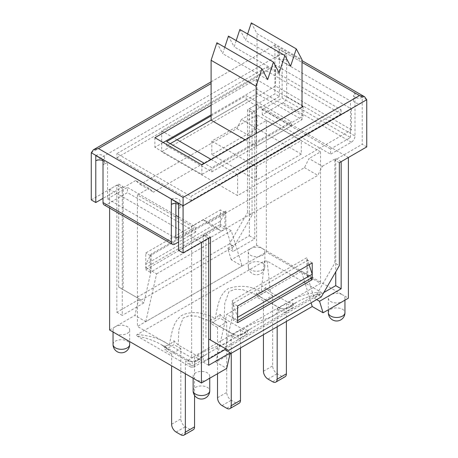 <?xml version="1.0" encoding="UTF-8"?>
<svg xmlns="http://www.w3.org/2000/svg" width="458" height="458" viewBox="0 0 458 458"><rect width="100%" height="100%" fill="white"/><g stroke="black" fill="none" stroke-linecap="round" stroke-linejoin="round"><path stroke-width="0.34" stroke-dasharray="2.29 1.72" d="M254.757 127.238L250.24 136.335L153.533 192.165L149.016 188.284L135.642 180.561L140.159 184.442L236.86 128.612L241.383 119.515L254.757 127.238L266.327 120.557L266.327 252.049L137.446 326.457L191.673 357.767L320.554 283.359L266.327 252.049M236.86 128.612L250.24 136.335M207.76 223.47L304.467 167.639L308.984 158.542L322.358 166.265L317.841 175.362L221.14 231.193L216.617 227.317L203.243 219.594L207.76 223.47L221.14 231.193M304.467 167.639L317.841 175.362M140.159 184.442L153.533 192.165M208.665 359.02L203.243 362.146L203.243 235.04L216.617 227.317M225.13 348.486L232.166 317.486L232.166 300.786L306.814 257.688L306.814 274.382L314.119 298.135L316.65 299.595M323.806 292.542L314.119 298.135M322.358 166.265L335.737 158.542L335.737 271.88M203.243 219.594L191.673 226.275L137.446 194.965L149.016 188.284M137.446 194.965L137.446 326.457M135.642 180.561L122.263 188.284L116.842 185.158L116.842 312.264L138.459 299.784L134.915 315.396L145.764 321.659L242.105 266.035L231.261 259.772L250.692 248.557A8.307 4.798 0 0 0 248.259 251.946A8.307 4.798 0 0 0 256.566 256.743A8.307 4.798 0 0 0 264.873 251.946A8.307 4.798 0 0 0 262.44 248.557A8.307 4.798 0 0 0 250.692 248.557L256.566 245.162L342.515 294.786A8.307 4.798 0 0 0 333.458 293.744A8.307 4.798 0 0 0 328.334 298.175A8.307 4.798 0 0 0 333.458 302.606A8.307 4.798 0 0 0 342.515 301.57A8.307 4.798 0 0 0 344.948 298.175A8.307 4.798 0 0 0 342.515 294.786L348.389 298.175M201.434 242.345L109.611 189.331L116.842 185.158M208.665 238.171L203.243 235.04M335.737 158.542L341.158 161.674M231.261 259.772L227.718 248.253L249.335 235.773L249.335 108.661L256.566 104.487L348.389 157.5M249.335 108.661L254.757 111.792L241.383 119.515M266.327 120.557L320.554 151.867L308.984 158.542M207.308 379.63A8.307 4.798 0 0 0 209.741 376.236A8.307 4.798 0 0 0 201.434 371.438A8.307 4.798 0 0 0 193.127 376.236A8.307 4.798 0 0 0 195.56 379.63A8.307 4.798 0 0 0 207.308 379.63M115.485 333.395A8.307 4.798 0 0 0 124.542 334.437A8.307 4.798 0 0 0 129.666 330.006A8.307 4.798 0 0 0 124.542 325.575A8.307 4.798 0 0 0 115.485 326.617A8.307 4.798 0 0 0 113.052 330.006A8.307 4.798 0 0 0 115.485 333.395M109.611 330.006L134.915 315.396M230.008 354L215.895 362.146L226.739 368.409M225.834 210.932L220.412 221.231L145.764 264.329L151.186 254.035L225.834 210.932L225.834 227.632L231.261 230.763L242.105 266.035M220.412 221.231L220.412 224.5L145.764 267.598L145.764 264.329M145.764 267.598L151.186 270.73L151.186 254.035M232.166 300.786L237.588 317.342M309.116 264.707L306.814 257.688M237.588 320.611L226.739 314.354L301.393 271.25L311.091 302.801M215.895 362.146L226.739 314.354M312.236 277.514L301.393 271.25M208.665 365.278L203.243 362.146M145.764 321.659L156.607 273.861L151.186 270.73L143.881 302.915L138.459 299.784M227.718 248.253L233.139 251.385L225.834 227.632L220.412 224.5M156.607 273.861L231.261 230.763M256.566 245.162L256.566 104.487M249.335 235.773L254.757 238.904L233.139 251.385M116.842 312.264L122.263 315.396L122.263 188.284M143.881 302.915L122.263 315.396M254.757 111.792L254.757 238.904M191.673 226.275L191.673 357.767M320.554 151.867L320.554 283.359M109.611 208.069L109.611 189.331M307.719 276.993L307.719 260.293L233.065 303.396L233.065 320.09L307.719 276.993L310.432 278.556M312.236 262.903L307.719 260.293M220.412 226.584L220.412 209.89L145.764 252.988L145.764 269.688L220.412 226.584L224.935 229.195L150.281 272.298L150.281 255.598L224.935 212.501L224.935 229.195M224.935 212.501L220.412 209.89M237.588 306.001L233.065 303.396M150.281 255.598L145.764 252.988M237.588 322.701L233.065 320.09M150.281 272.298L145.764 269.688M262.257 114.763L262.257 109.548L282.139 98.069L350.467 137.514L330.584 148.993L330.584 154.214L262.257 114.763L283.044 102.764A5.112 2.954 120 0 0 286.662 96.501L286.662 53.718L279.432 49.538L279.432 96.501L274.914 93.896L247.526 109.702L247.526 212.604L252.049 215.214L233.969 246.519L229.452 243.908L247.526 212.604M350.467 137.514L350.467 100.989L354.984 98.378L354.984 135.952A5.112 2.954 -60 0 1 351.372 142.209L330.584 154.214M366.738 99.735L274.914 46.722L274.914 44.993L274.914 93.896M366.738 146.909L362.215 144.299L362.215 97.336L354.984 93.163L354.984 98.378A5.112 2.954 0 0 0 353.49 100.468A5.112 2.954 0 0 0 356.645 103.193A5.112 2.954 0 0 0 362.215 102.558L178.568 208.585A5.112 2.954 0 0 0 180.068 206.495A5.112 2.954 0 0 0 178.568 204.411M104.075 204.869A5.112 2.954 120 0 0 106.628 204.617L127.416 192.618L127.416 187.396L175.861 215.369M175.861 238.326L107.533 198.881L107.533 162.35L103.016 164.96A5.112 2.954 0 0 0 104.51 162.876A5.112 2.954 0 0 0 103.016 160.787M107.533 198.881L127.416 187.396M229.452 243.908L136.724 297.448L141.241 300.053L118.651 287.011L136.724 297.448M91.262 199.923L118.651 184.11L118.651 287.011M211.104 105.266L256.114 79.286L302.022 105.792M171.338 199.19A5.112 2.954 180 0 1 176.908 198.549A5.112 2.954 180 0 1 180.068 201.28A5.112 2.954 180 0 1 178.568 203.363M95.785 155.571A5.112 2.954 180 0 1 101.355 154.93A5.112 2.954 180 0 1 104.51 157.655A5.112 2.954 180 0 1 103.016 159.745M95.785 160.787L279.432 54.76A5.112 2.954 0 0 0 277.932 56.844A5.112 2.954 0 0 0 281.092 59.574A5.112 2.954 0 0 0 286.662 58.933L282.139 61.544L350.467 100.989M286.662 53.718A5.112 2.954 180 0 1 281.092 54.353A5.112 2.954 180 0 1 277.932 51.628A5.112 2.954 180 0 1 279.432 49.538M362.215 97.336A5.112 2.954 180 0 1 356.645 97.978A5.112 2.954 180 0 1 353.49 95.253A5.112 2.954 180 0 1 354.984 93.163M208.665 338.983L228.548 350.462M321.276 296.927L316.759 294.317L224.031 347.851M178.568 250.326L205.951 234.519L205.951 337.414M339.349 162.716L334.832 160.111L362.215 144.299M334.832 160.111L334.832 263.007L339.349 265.617M316.759 294.317L334.832 263.007M141.241 300.053L233.969 246.519M279.432 96.501L252.049 112.313L247.526 109.702M252.049 112.313L252.049 215.214M118.651 184.11L123.168 186.721L123.168 289.622M205.951 234.519L210.474 237.124M123.168 186.721L103.016 198.354M178.568 216.932L195.743 226.847L195.743 232.063L127.416 192.618M178.568 236.763L195.743 226.847M175.861 203.592L175.861 201.801L107.533 162.35M262.257 109.548L330.584 148.993M282.139 98.069L282.139 61.544M195.743 232.063L178.568 241.979M171.338 204.411L175.861 201.801M211.104 114.872L256.114 88.886L303.11 116.017L201.886 174.458L154.89 147.327L163.203 142.524M303.11 106.416L303.11 116.017M256.114 79.286L256.114 88.886M201.886 164.857L201.886 174.458M154.89 137.726L154.89 147.327M272.653 295.57L265.783 291.603L256.566 296.927L263.436 300.889L272.653 295.57L272.653 365.908A6.389 3.687 -120 0 0 277.17 373.734L281.87 376.447A6.389 3.687 -120 0 0 285.065 376.762M263.436 300.889L263.436 334.701M286.387 321.447L286.387 303.499L277.17 308.824L284.04 312.785L293.257 307.467L286.387 303.499M277.17 326.772L277.17 308.824M226.739 322.077L219.874 318.11L210.651 323.434L217.521 327.396L226.739 322.077L226.739 392.414A6.389 3.687 -120 0 0 231.261 400.24L235.962 402.954A6.389 3.687 -120 0 0 239.156 403.269M217.521 327.396L217.521 373.734M240.479 347.954L240.479 330.006L231.261 335.33L238.126 339.292L247.349 333.974L240.479 330.006M231.261 353.278L231.261 335.33M180.83 348.584L173.96 344.616L164.743 349.941L171.613 353.902L180.83 348.584L180.83 418.921A6.389 3.687 -120 0 0 185.347 426.747L190.047 429.461A6.389 3.687 -120 0 0 193.242 429.776M171.613 353.902L171.613 365.799M194.564 395.414L194.564 356.513L185.347 361.837L192.217 365.799L201.434 360.48L194.564 356.513M185.347 373.734L185.347 361.837M137.154 334.558C151.014 335.674 161.714 339.172 169.271 345.04L173.96 340.781L178.248 345.006L197.146 355.918L201.434 356.639L196.803 361.064L196.053 360.28C195.343 360.732 194.513 363.011 193.551 367.116L190.883 367.116C189.921 363.011 189.085 360.732 188.381 360.28L187.545 361.019L169.414 350.547L161.302 344.645C154.478 340.752 146.428 337.901 137.154 336.098C136.278 335.559 136.278 335.05 137.154 334.558L264.449 261.066L267.117 261.066L320.846 292.084C321.722 292.622 321.722 293.137 320.846 293.624C311.572 295.427 303.528 298.272 296.71 302.165L288.729 307.942L286.588 308.011L252.049 327.951L242.814 334.443L240.673 334.517L206.14 354.452L196.877 360.973M196.803 361.064L192.217 361.614L187.545 361.019M190.883 367.116L137.154 336.098M193.551 367.116L320.846 293.624M267.117 261.066L270.455 292.215L288.586 302.681L293.257 303.276L288.672 308.022L284.04 308.95L279.752 308.228L257.465 295.124L242.7 289.696L235.074 289.261L228.96 291.626L224.758 303.362L224.157 318.499L243.061 329.411L247.349 330.132L242.74 334.546L238.126 335.456L233.843 334.735L214.338 323.428L210.651 319.592L215.26 318.682L219.874 314.274L224.157 318.499M288.586 302.681C296.131 296.744 306.889 293.212 320.846 292.084M243.061 329.411C251.499 322.615 265.422 320.016 273.993 315.476C280.777 310.719 279.082 306.808 279.752 308.223L279.683 307.948C282.781 309.179 285.082 309.196 286.588 308.011L296.681 302.183M260.854 297.311L256.566 293.086L261.197 292.164L264.449 261.066M261.197 292.164L265.783 287.412L270.455 292.215M215.26 318.682L215.186 318.493C217.756 306.774 218.552 294.689 228.439 288.483C240.393 284.716 251.287 285.884 261.123 292.004M169.271 345.034C171.716 333.607 172.655 322.048 181.614 315.516C192.24 309.883 206.398 313.329 215.191 318.493M169.414 350.547L164.743 345.75L169.328 345.206M214.939 323.817L211.544 321.625L196.785 316.203L189.154 315.768L183.04 318.133L178.849 329.875L178.248 345M197.152 355.912C205.396 349.345 218.518 346.666 227.334 342.412C235.08 337.535 233.088 333.247 233.843 334.729L233.769 334.455C236.5 335.685 238.801 335.708 240.673 334.517L252.06 327.945M265.783 287.412L265.783 291.603M256.566 293.086L256.566 296.927M164.743 345.75L164.743 349.941M173.96 340.781L173.96 344.616M192.217 361.614L192.217 365.799M201.434 356.639L201.434 360.48M284.04 308.95L284.04 312.785M293.257 303.276L293.257 307.467M247.349 330.132L247.349 333.974M238.126 335.456L238.126 339.292M210.651 319.592L210.651 323.434M219.874 314.274L219.874 318.11M267.661 79.606L222.657 53.62L224.741 47.3M279.151 72.822L234.141 46.836L236.202 40.579M290.578 66.221L245.568 40.241L247.629 33.984M251.282 22.9L257.018 33.68L302.022 59.666M216.88 42.76L222.657 53.62M228.433 36.096L234.141 46.836M239.855 29.495L245.568 40.241M211.104 120.191L257.018 93.684L302.022 119.67L256.114 146.176L245.179 139.862M256.114 146.176L256.114 133.547M257.018 93.684L257.018 33.68M301.301 154.111L257.018 128.543L211.831 154.632L256.114 180.2L301.301 154.111L301.301 140.543L257.018 114.975L257.018 128.543M257.018 114.975L211.831 141.064L211.831 154.632M211.831 141.064L256.114 166.632L256.114 180.2M256.114 166.632L301.301 140.543M211.195 159.481L237.588 174.721L351.463 108.975L275.544 65.145L161.668 130.891L177.034 139.759M351.463 129.843L275.544 86.012L161.668 151.758L237.588 195.589L351.463 129.843L351.463 108.975M275.544 65.145L275.544 86.012M161.668 130.891L161.668 151.758M237.588 174.721L237.588 195.589M302.022 119.67L302.022 107.04M170.256 143.675L166.638 145.758L211.831 171.847L291.362 125.933L246.169 99.844L246.169 95.665L291.362 121.759L211.831 167.674L204.417 163.397M291.362 125.933L291.362 121.759M211.831 171.847L211.831 167.674M166.638 145.758L166.638 141.585M211.104 115.914L246.169 95.665M246.169 99.844L211.104 120.088M266.957 66.971L341.067 109.754L191.043 196.373L116.933 153.585L266.957 66.971L266.957 71.145L341.067 113.927L341.067 109.754M341.067 113.927L191.043 200.547L191.043 196.373M191.043 200.547L116.933 157.758L116.933 153.585M116.933 157.758L266.957 71.145M193.127 390.743A8.307 4.798 180 0 1 198.257 386.312A8.307 4.798 180 0 1 207.308 387.353A8.307 4.798 180 0 1 209.741 390.743M262.44 263.064A8.307 4.798 180 0 1 264.873 266.453A8.307 4.798 180 0 1 259.743 270.884A8.307 4.798 180 0 1 250.692 269.842A8.307 4.798 180 0 1 248.259 266.453A8.307 4.798 180 0 1 253.389 262.022A8.307 4.798 180 0 1 262.44 263.064M113.052 344.513A8.307 4.798 180 0 1 118.181 340.082A8.307 4.798 180 0 1 127.232 341.118A8.307 4.798 180 0 1 129.666 344.513M328.334 312.682A8.307 4.798 180 0 1 333.458 308.251A8.307 4.798 180 0 1 342.515 309.293A8.307 4.798 180 0 1 344.948 312.682M286.662 96.501L354.984 135.952M351.372 142.209L283.044 102.764M106.628 204.617L174.956 244.068M211.104 83.562L91.262 152.749M274.914 46.722L302.022 62.38M263.436 371.232L272.653 365.908M267.953 379.058L277.17 373.734M272.653 381.772L281.87 376.447M217.521 397.739L226.739 392.414M222.038 405.565L231.261 400.24M226.739 408.278L235.962 402.954M171.613 424.245L180.83 418.921M176.13 432.071L185.347 426.747M180.83 434.785L190.047 429.461M193.127 376.236L193.127 378.222M209.741 376.236L209.741 378.222M248.259 251.946L248.259 266.453A8.307 8.307 0 0 0 252.41 273.649A8.307 8.307 0 0 0 264.873 266.453L264.873 251.946M113.052 330.006L113.052 331.993M129.666 330.006L129.666 341.588M328.334 298.175L328.334 309.757M344.948 298.175L344.948 300.162M211.104 81.833L274.914 44.993L302.022 60.651M180.068 206.495L180.068 201.28M104.51 162.876L104.51 157.655M277.932 56.844L277.932 51.628M353.49 100.468L353.49 95.253M206.146 354.452L196.053 360.28C193.413 361.654 190.86 361.654 188.381 360.28L161.319 344.656M296.71 302.165L289.994 307.003M252.049 327.951L244.085 333.533M260.247 296.921L279.678 307.948M168.006 349.477L161.296 344.645M214.344 323.428L233.769 334.455M198.177 360.034L206.14 354.452"/><path stroke-width="0.69" d="M109.611 208.069L109.611 330.006L201.434 383.02L226.739 368.409L230.282 352.797L224.861 349.666L208.665 359.02M224.861 349.666L225.13 348.486M335.737 271.88L335.737 285.655L323.806 292.542M230.282 352.797L208.665 365.278L208.665 238.171L201.434 242.345L201.434 383.02M323.085 312.785L348.389 298.175L348.389 157.5L341.158 161.674L341.158 288.786L319.541 301.267L323.085 312.785L312.236 306.528L230.008 354M312.236 274.245L312.236 277.514L237.588 320.611L237.588 317.342L312.236 274.245L309.116 264.707M311.091 302.801L312.236 306.528M316.65 299.595L319.541 301.267M341.158 288.786L335.737 285.655M312.236 279.603L237.588 322.701L237.588 306.001L312.236 262.903L312.236 279.603L310.432 278.556M302.022 62.38L359.507 95.562L364.62 96.787L366.738 99.735L366.738 146.909L339.349 162.716L339.349 265.617L321.276 296.927L228.548 350.462L208.665 338.983M178.568 241.979L174.956 244.068A5.112 2.954 -60 0 1 172.397 244.32A5.112 2.954 -60 0 1 171.338 241.979L171.338 199.19L178.568 203.363L178.568 250.326L183.085 252.936L210.474 237.124L210.474 340.025M359.507 95.562L183.085 197.415L98.493 148.575L93.38 149.8L91.262 152.749L91.262 199.923L95.785 202.533L95.785 155.571L103.016 159.745L103.016 202.533A5.112 2.954 120 0 0 104.075 204.869L172.397 244.32M183.085 197.415L183.085 252.936M302.022 105.792L303.11 106.416L201.886 164.857L154.89 137.726L211.104 105.266M178.568 204.411A5.112 2.954 0 0 0 171.338 204.411M103.016 160.787A5.112 2.954 0 0 0 95.785 160.787M103.016 198.354L95.785 202.533M175.861 215.369L178.568 216.932M175.861 203.592L175.861 238.326L178.568 236.763M163.203 142.524L211.104 114.872M263.436 334.701L263.436 371.232A6.389 3.687 -120 0 0 267.953 379.058L272.653 381.772A6.389 3.687 -120 0 0 275.848 382.087A6.389 3.687 -120 0 0 277.17 379.161L277.17 326.772M275.848 382.087L285.065 376.762A6.389 3.687 -120 0 0 286.387 373.837L286.387 321.447M217.521 373.734L217.521 397.739A6.389 3.687 -120 0 0 222.038 405.565L226.739 408.278A6.389 3.687 -120 0 0 229.933 408.593A6.389 3.687 -120 0 0 231.261 405.668L231.261 353.278M229.933 408.593L239.156 403.269A6.389 3.687 -120 0 0 240.479 400.344L240.479 347.954M171.613 365.799L171.613 424.245A6.389 3.687 -120 0 0 176.13 432.071L180.83 434.785A6.389 3.687 -120 0 0 184.024 435.1A6.389 3.687 -120 0 0 185.347 432.175L185.347 373.734M184.024 435.1L193.242 429.776A6.389 3.687 -120 0 0 194.564 426.85L194.564 395.414M211.104 60.29L216.88 42.76L261.89 68.746L256.114 86.276L211.104 60.29L211.104 120.191L245.179 139.862M224.741 47.3L228.433 36.096L273.437 62.076L267.661 79.606L261.89 68.746M236.202 40.579L239.855 29.495L284.865 55.481L279.151 72.822L273.437 62.076M247.629 33.984L251.282 22.9L296.292 48.886L290.578 66.221L284.865 55.481M302.022 107.04L302.022 59.666L296.292 48.886M256.114 133.547L256.114 86.276M177.034 139.759L211.195 159.481M204.417 163.397L166.638 141.585L211.104 115.914M211.104 120.088L170.256 143.675M209.741 390.743A8.307 4.798 180 0 1 204.611 395.174A8.307 4.798 180 0 1 195.56 394.138A8.307 4.798 180 0 1 193.127 390.743A8.307 8.307 0 0 0 197.284 397.939A8.307 8.307 0 0 0 209.741 390.743L209.741 378.222M129.666 344.513A8.307 4.798 180 0 1 124.542 348.944A8.307 4.798 180 0 1 115.485 347.903A8.307 4.798 180 0 1 113.052 344.513A8.307 8.307 0 0 0 117.208 351.71A8.307 8.307 0 0 0 129.666 344.513L129.666 341.588M344.948 312.682A8.307 4.798 180 0 1 339.819 317.113A8.307 4.798 180 0 1 330.768 316.077A8.307 4.798 180 0 1 328.334 312.682A8.307 8.307 0 0 0 332.485 319.879A8.307 8.307 0 0 0 344.948 312.682L344.948 300.162M171.338 241.979L103.016 202.533M91.262 152.749L183.085 205.768L366.738 99.735M98.493 148.575L211.104 83.562M277.17 379.161L286.387 373.837M231.261 405.668L240.479 400.344M185.347 432.175L194.564 426.85M193.127 378.222L193.127 390.743M113.052 331.993L113.052 344.513M328.334 309.757L328.334 312.682M93.38 149.8L211.104 81.833M302.022 60.651L364.62 96.787"/></g></svg>
